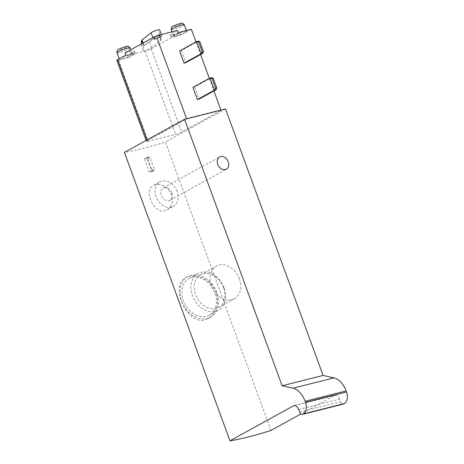 <?xml version="1.0" encoding="UTF-8"?>
<svg xmlns="http://www.w3.org/2000/svg" width="464" height="464" viewBox="0 0 464 464"><rect width="100%" height="100%" fill="white"/><g stroke="black" fill="none" stroke-linecap="round" stroke-linejoin="round"><path stroke-width="0.35" stroke-dasharray="2.32 1.74" d="M270.964 430.47L165.416 142.048A83.81 10.626 -20.1 0 1 124.422 152.372M216.415 292.604C211.88 279.258 194.654 272.316 185.873 277.611C168.136 285.72 189.474 330.385 208.336 318.391C216.781 312.829 219.478 304.233 216.415 292.604M155.527 184.62L153.584 185.391C142.158 190.692 155.637 217.129 167.057 209.844C171.924 206.596 173.391 201.521 171.465 194.619C167.73 187.009 162.417 183.68 155.527 184.62M144.449 158.746A83.81 10.626 159.9 0 0 147.43 157.998L152.349 171.442A83.81 10.626 -20.1 0 1 149.373 172.196L144.449 158.746L146.276 157.743L149.251 156.994L147.43 157.998M179.591 50.982L181.343 50.541L198.395 41.145L202.838 53.29M181.343 50.541L185.786 62.681M216.172 89.72L211.729 77.581L194.677 86.971L199.12 99.116M147.355 140.737L186.708 119.057L221.044 110.409L181.691 132.083A4.657 0.592 -20.1 0 1 175.566 134.415L148.236 141.3A4.657 0.592 -20.1 0 1 146.485 141.45A4.657 0.592 -20.1 0 1 147.355 140.737L147.053 139.908M186.592 118.738L186.708 119.057M192.92 87.412L194.677 86.971M195.994 41.946L200.593 54.526M209.322 78.375L213.927 90.956M220.928 110.084L221.044 110.409M191.365 29.302L180.606 35.229L179.817 33.06L151.218 48.813A4.657 0.592 -20.1 0 1 145.093 51.139L127.397 55.593L128.192 57.762L118.558 60.192A4.657 0.592 -20.1 0 1 116.806 60.349M154.402 39.399A4.657 0.592 -20.1 0 1 160.532 37.068M179.817 33.06L174.035 34.516A9.779 1.241 -20.1 0 1 170.363 34.841A9.779 1.241 -20.1 0 1 172.185 33.333L177.434 30.444M178.228 32.613L172.979 35.502L172.185 33.333M180.606 35.229L174.829 36.685A9.779 1.241 -20.1 0 1 171.152 37.01A9.779 1.241 -20.1 0 1 172.979 35.502M125.013 52.983L130.796 51.527A9.779 1.241 -20.1 0 1 134.467 51.197A9.779 1.241 -20.1 0 1 132.646 52.705L127.397 55.593M128.192 57.762L133.441 54.874A9.779 1.241 -20.1 0 0 135.262 53.366A9.779 1.241 -20.1 0 0 131.59 53.691L125.808 55.152M225.556 108.918L165.416 142.048M298.654 409.48L339.648 399.156L340.599 401.76A3.492 2.204 -104.1 0 0 343.418 404.057M339.648 399.156A5.817 3.671 -104.1 0 0 334.944 395.316A5.817 3.671 -104.1 0 0 334.382 395.543L300.904 413.981M185.461 32.399A6.983 0.887 -20.1 0 1 178.275 35.316A6.983 0.887 -20.1 0 1 173.646 36.122A6.983 0.887 -20.1 0 1 179.904 32.892A6.983 0.887 -20.1 0 1 186.766 31.32A6.983 0.887 -20.1 0 1 185.461 32.399M131.202 55.477A6.983 0.887 -20.1 0 1 124.021 58.394A6.983 0.887 -20.1 0 1 119.387 59.201A6.983 0.887 -20.1 0 1 125.645 55.97A6.983 0.887 -20.1 0 1 132.507 54.398A6.983 0.887 -20.1 0 1 131.202 55.477M144.089 45.623L153.132 38.384A4.657 0.592 -20.1 0 1 157.876 36.256A4.657 0.592 -20.1 0 1 161.663 35.484A4.657 0.592 -20.1 0 1 161.669 35.525L161.17 39.898A9.315 1.183 -20.1 0 1 160.741 40.414L151.699 47.653A4.657 0.592 -20.1 0 1 146.949 49.787A4.657 0.592 -20.1 0 1 143.161 50.553A4.657 0.592 -20.1 0 1 143.161 50.518L143.66 46.145A9.315 1.183 -20.1 0 1 144.089 45.623L143.132 43.001M161.669 35.525L159.604 29.887L159.106 34.261A9.315 1.183 -20.1 0 1 158.676 34.777L149.634 42.015A4.657 0.592 -20.1 0 1 144.89 44.15A4.657 0.592 -20.1 0 1 141.102 44.915A4.657 0.592 -20.1 0 1 141.097 44.88L141.189 44.074M216.717 292.436A23.281 17.823 61.2 0 0 187.966 276.457A23.281 17.823 61.2 0 0 183.587 305.445A23.281 17.823 61.2 0 0 210.43 317.237A23.281 17.823 61.2 0 0 216.717 292.436M214.965 292.877A20.95 16.043 61.2 0 0 189.092 278.493A20.95 16.043 61.2 0 0 185.148 304.587A20.95 16.043 61.2 0 0 209.31 315.201A20.95 16.043 61.2 0 0 214.965 292.877M224.019 287.889A20.95 16.043 61.2 0 0 198.14 273.511A20.95 16.043 61.2 0 0 194.201 299.599A20.95 16.043 61.2 0 0 218.358 310.213A20.95 16.043 61.2 0 0 224.019 287.889M223.578 287.61A18.624 14.256 61.2 0 0 200.576 274.827A18.624 14.256 61.2 0 0 197.072 298.021A18.624 14.256 61.2 0 0 218.55 307.452A18.624 14.256 61.2 0 0 223.578 287.61M239.447 278.864A18.624 14.256 61.2 0 0 216.45 266.081A18.624 14.256 61.2 0 0 212.947 289.275A18.624 14.256 61.2 0 0 234.419 298.712A18.624 14.256 61.2 0 0 239.447 278.864M177.097 191.516A13.966 10.695 61.2 0 0 159.848 181.929A13.966 10.695 61.2 0 0 157.221 199.323A13.966 10.695 61.2 0 0 173.327 206.399A13.966 10.695 61.2 0 0 177.097 191.516M171.842 192.838A6.983 5.348 61.2 0 0 163.218 188.048A6.983 5.348 61.2 0 0 161.901 196.742A6.983 5.348 61.2 0 0 169.957 200.28A6.983 5.348 61.2 0 0 171.842 192.838M149.373 172.196L151.194 171.187A0.934 0.586 -104.1 0 0 151.403 170.033L147.117 158.323A0.934 0.586 -104.1 0 0 146.363 157.708A0.934 0.586 -104.1 0 0 146.276 157.743M152.349 171.442L154.176 170.439A0.934 0.586 -104.1 0 0 154.379 169.285L150.092 157.574A0.934 0.586 -104.1 0 0 149.344 156.96A0.934 0.586 -104.1 0 0 149.251 156.994M151.218 48.813L181.691 132.083M145.093 51.139L175.566 134.415M118.558 60.192L148.236 141.3M174.829 36.685L174.035 34.516M131.59 53.691L130.796 51.527M133.441 54.874L132.646 52.705M294.553 405.577L334.382 395.543M153.132 38.384L152.859 37.642M143.66 46.145L142.616 43.285M143.161 50.518L141.097 44.88M151.699 47.653L149.634 42.015M160.741 40.414L158.676 34.777M161.17 39.898L159.106 34.261M130.129 47.896A6.983 0.887 -20.1 0 1 128.824 48.969A6.983 0.887 -20.1 0 1 121.638 51.887A6.983 0.887 -20.1 0 1 117.009 52.693M126.278 47.241A4.657 0.592 -20.1 0 1 118.749 49.816A4.657 0.592 -20.1 0 1 123.296 47.316A4.657 0.592 -20.1 0 1 126.278 47.241M184.382 24.812A6.983 0.887 -20.1 0 1 183.083 25.891A6.983 0.887 -20.1 0 1 175.897 28.809A6.983 0.887 -20.1 0 1 171.268 29.615M180.537 24.163A4.657 0.592 -20.1 0 1 173.008 26.738A4.657 0.592 -20.1 0 1 177.55 24.238A4.657 0.592 -20.1 0 1 180.537 24.163M299.605 412.084L340.599 401.76M151.194 171.187L154.176 170.439M151.403 170.033L154.379 169.285M147.117 158.323L150.092 157.574M171.152 37.01L170.363 34.841M135.262 53.366L134.467 51.197M146.114 140.424L146.485 141.45M143.161 50.553L141.102 44.915M161.663 35.484L161.31 34.504M132.507 54.398L130.819 49.781M119.387 59.201L119.231 58.771M186.766 31.32L186.476 30.531M173.646 36.122L172.063 31.796M293.95 405.646L334.944 395.316M208.342 318.391L210.43 317.237M185.873 277.611L187.966 276.457M209.31 315.201L218.358 310.213M189.092 278.493L198.14 273.511M218.55 307.452L234.419 298.712M200.576 274.827L216.45 266.081M167.057 209.85L173.327 206.399M153.578 185.38L159.848 181.929M169.957 200.28L226.362 169.209M163.218 188.048L219.623 156.977M146.363 157.708L149.344 156.96"/><path stroke-width="0.7" d="M300.904 413.981L270.964 430.47A83.81 10.626 -20.1 0 1 229.97 440.8L124.422 152.372L184.562 119.248L225.556 108.918L323.089 375.446L282.095 385.77L184.562 119.248M228.247 161.768A6.983 5.348 61.2 0 0 219.623 156.977A6.983 5.348 61.2 0 0 218.312 165.677A6.983 5.348 61.2 0 0 226.362 169.209A6.983 5.348 61.2 0 0 228.247 161.768M203.383 51.394L202.838 53.29L201.086 53.731L202.252 51.678L203.383 51.394L199.856 41.754L198.72 42.038L202.252 51.678M198.72 42.038L196.643 41.586L198.395 41.145L199.856 41.754M184.034 63.127L201.086 53.731L196.643 41.586L179.591 50.982L184.034 63.127L185.786 62.681L202.838 53.29M216.717 87.824L216.172 89.72L214.42 90.167L215.58 88.114L216.717 87.824L213.191 78.184L212.054 78.474L215.58 88.114M212.054 78.474L209.977 78.022L211.729 77.581L213.191 78.184M197.368 99.557L214.42 90.167L209.977 78.022L192.92 87.412L197.368 99.557L199.12 99.116L216.172 89.72M146.114 140.424L116.806 60.349A4.657 0.592 -20.1 0 1 117.676 59.63L125.808 55.152L125.013 52.983L153.613 37.23A4.657 0.592 -20.1 0 1 159.738 34.899L177.434 30.444L178.228 32.613L191.365 29.302L195.994 41.946M153.613 37.23L154.402 39.399L157.029 37.955L186.592 118.738M157.029 37.955L160.532 37.068L159.738 34.899M200.593 54.526L209.322 78.375M213.927 90.956L220.928 110.084M229.97 440.8L293.387 405.867L294.553 405.577M282.095 385.77L293.004 388.2A19.79 12.482 -104.1 0 1 305.103 401.273L305.492 402.329A9.315 5.875 -104.1 0 1 303.415 413.894L302.76 414.253A3.492 2.204 -104.1 0 1 302.424 414.387A3.492 2.204 -104.1 0 1 299.605 412.084L298.654 409.48A5.817 3.671 -104.1 0 0 293.95 405.646A5.817 3.671 -104.1 0 0 293.387 405.867M302.424 414.387L343.418 404.057A3.492 2.204 -104.1 0 0 343.76 403.929L344.416 403.564A9.315 5.875 -104.1 0 0 346.486 391.999L346.098 390.943A19.79 12.482 -104.1 0 0 334.005 377.876L323.089 375.446M141.189 44.074L141.595 40.507A9.315 1.183 -20.1 0 1 142.025 39.985L151.067 32.747A4.657 0.592 -20.1 0 1 155.817 30.612A4.657 0.592 -20.1 0 1 159.604 29.847A4.657 0.592 -20.1 0 1 159.604 29.887M117.676 59.63L147.053 139.908M143.132 43.001L142.025 39.985M152.859 37.642L151.067 32.747M142.616 43.285L141.595 40.507M119.231 58.771L117.009 52.693A6.983 0.887 -20.1 0 1 123.262 49.462A6.983 0.887 -20.1 0 1 130.129 47.896L130.819 49.781M172.063 31.796L171.268 29.615A6.983 0.887 -20.1 0 1 177.521 26.384A6.983 0.887 -20.1 0 1 184.382 24.812L186.476 30.531M302.76 414.253L343.76 403.929M303.415 413.894L344.416 403.564M305.492 402.329L346.486 391.999M305.103 401.273L346.098 390.943M293.004 388.2L334.005 377.876M161.31 34.504L159.604 29.847M117.009 52.693C116.928 48.703 118.448 49.764 122.49 47.583L127.24 46.29C127.577 45.727 128.54 46.267 130.129 47.896M171.268 29.615C171.187 25.624 172.707 26.68 176.743 24.505L181.494 23.212C181.836 22.649 182.799 23.183 184.382 24.812"/></g></svg>
